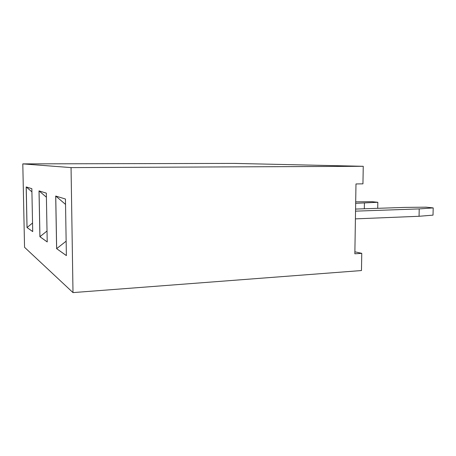 <?xml version="1.0" encoding="UTF-8"?>
<svg xmlns="http://www.w3.org/2000/svg" width="456" height="456" viewBox="0 0 456 456"><rect width="100%" height="100%" fill="white"/><g stroke="black" fill="none" stroke-linecap="round" stroke-linejoin="round"><path stroke-width="0.68" d="M73 292.598L361.471 270.55L361.768 253.342L354.848 253.792L355.982 183.956L362.947 183.842L363.25 166.297L71.05 167.603L22.8 163.886L24.55 247.3L73 292.598L71.05 167.603M363.25 166.297L234.116 163.402L22.8 163.886M56.618 248.645L66.376 255.605L65.453 199.033L55.7 196.029L56.618 248.645L66.371 255.565M39.017 190.893L39.9 236.721L47.224 241.942L46.324 193.139L39.017 190.893M31.852 188.687L26.174 186.937L27.012 227.533L32.712 231.597L31.852 188.687M354.876 251.809L361.768 253.342M55.746 196.046L56.658 248.64L66.137 241.178M39.056 190.904L39.94 236.721L47.219 241.914M39.9 236.721L47.019 231.01M27.012 227.533L32.712 231.568M31.914 191.868L26.231 186.954L27.046 227.533L32.541 223.024M355.572 209.07L405.07 207.394L425.961 207.166L433.2 207.902L433.018 215.141L419.053 216.281L355.412 218.869M433.2 207.902L419.224 208.905L355.543 211.151M355.691 201.848L372.079 201.695L377.83 202.282L355.669 203.33M55.774 196.051L65.539 204.408M39.079 190.91L46.398 197.209M419.053 216.281L419.224 208.905M364.315 208.774L364.418 203.068M377.716 208.324L377.83 202.282"/></g></svg>
